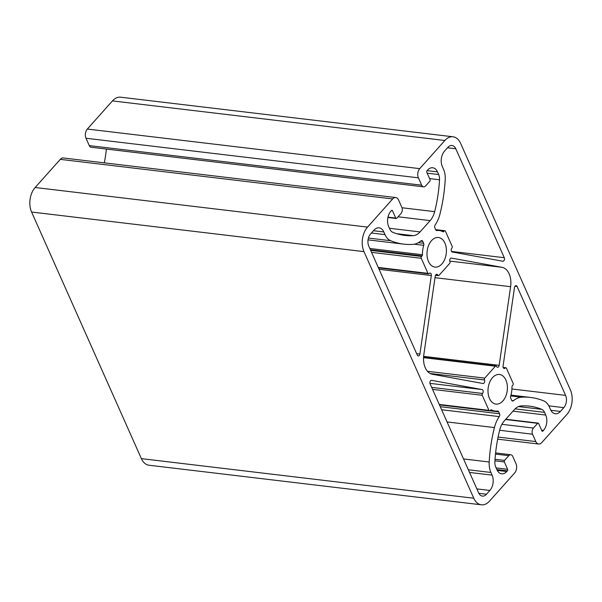 <?xml version="1.0" encoding="UTF-8"?>
<svg xmlns="http://www.w3.org/2000/svg" width="602" height="602" viewBox="0 0 602 602"><rect width="100%" height="100%" fill="white"/><g stroke="black" fill="none" stroke-linecap="round" stroke-linejoin="round"><path stroke-width="0.9" d="M437.827 275.159L437.82 275.144A2.19 1.415 96.8 0 0 436.871 274.324A2.19 1.415 96.8 0 0 435.223 276.243L423.785 354.902A17.533 11.318 96.8 0 0 432.417 374.271L482.97 383.497A2.19 1.415 96.8 0 0 483.03 383.504A2.19 1.415 96.8 0 0 484.467 382.353A2.19 1.415 96.8 0 0 484.497 379.975A1.317 0.85 -83.2 0 1 484.753 378.124L495.386 366.212A1.317 0.85 -83.2 0 1 496.003 365.933A1.317 0.85 -83.2 0 1 496.567 366.43A2.19 1.415 96.8 0 0 497.523 367.265A2.19 1.415 96.8 0 0 499.178 365.339L510.609 286.687A17.533 11.318 96.8 0 0 501.985 267.311L451.425 258.092A2.19 1.415 96.8 0 0 451.372 258.085A2.19 1.415 96.8 0 0 449.927 259.236A2.19 1.415 96.8 0 0 449.905 261.614A1.317 0.85 -83.2 0 1 449.641 263.465L439.008 275.37A1.317 0.85 -83.2 0 1 438.399 275.648A1.317 0.85 -83.2 0 1 437.827 275.159L435.75 274.911M514.665 472.946L489.539 501.097A17.533 11.318 -83.2 0 1 481.367 504.807A17.533 11.318 -83.2 0 1 473.774 498.223L363.977 251.621A17.533 11.318 -83.2 0 1 367.544 227.097L392.67 198.946A6.577 4.244 -83.2 0 1 395.74 197.554A6.577 4.244 -83.2 0 1 398.584 200.022L401.865 207.389A4.38 2.829 -83.2 0 1 400.97 213.522L396.741 218.255A1.099 0.707 -83.2 0 1 396.229 218.488A1.099 0.707 -83.2 0 1 395.755 218.075L392.481 210.715A1.099 0.707 96.8 0 0 392.007 210.301A1.099 0.707 96.8 0 0 391.496 210.534L390.886 211.212A10.956 7.074 96.8 0 0 388.659 226.54L389.848 229.212A8.767 5.659 96.8 0 0 392.67 232.244A109.579 70.735 96.8 0 0 404.868 235.435A109.579 70.735 96.8 0 0 413.228 235.66A17.533 11.318 96.8 0 0 420.061 231.913L430.159 220.61A17.533 11.318 96.8 0 0 434.667 211.648A109.579 70.735 96.8 0 0 439.52 179.772A8.767 5.659 96.8 0 0 438.655 174.542L437.466 171.871A10.956 7.074 96.8 0 0 432.725 167.755A10.956 7.074 96.8 0 0 427.616 170.073L427.006 170.75A1.099 0.707 96.8 0 0 426.788 172.285L430.069 179.644A1.099 0.707 -83.2 0 1 429.843 181.179L425.614 185.92A4.38 2.829 -83.2 0 1 423.575 186.846A4.38 2.829 -83.2 0 1 421.671 185.198L418.398 177.831A6.577 4.244 -83.2 0 1 419.729 168.635L444.855 140.492A17.533 11.318 -83.2 0 1 453.035 136.782A17.533 11.318 -83.2 0 1 460.62 143.366L570.418 389.968A17.533 11.318 -83.2 0 1 566.851 414.492L541.725 442.636A6.577 4.244 -83.2 0 1 538.662 444.028A6.577 4.244 -83.2 0 1 535.81 441.559L532.537 434.2A4.38 2.829 -83.2 0 1 533.425 428.067L537.654 423.326A1.099 0.707 -83.2 0 1 538.165 423.101A1.099 0.707 -83.2 0 1 538.639 423.507L541.92 430.874A1.099 0.707 96.8 0 0 542.394 431.288A1.099 0.707 96.8 0 0 542.906 431.055L543.508 430.377A10.956 7.074 96.8 0 0 545.736 415.049L544.547 412.378A8.767 5.659 96.8 0 0 541.725 409.337A109.579 70.735 96.8 0 0 529.527 406.154A109.579 70.735 96.8 0 0 521.166 405.929A17.533 11.318 96.8 0 0 514.334 409.669L504.243 420.979A17.533 11.318 96.8 0 0 499.728 429.941A109.579 70.735 96.8 0 0 494.882 461.817A8.767 5.659 96.8 0 0 495.739 467.047L496.928 469.718A10.956 7.074 96.8 0 0 501.677 473.834A10.956 7.074 96.8 0 0 506.786 471.509L507.388 470.839A1.099 0.707 96.8 0 0 507.606 469.304L504.333 461.937A1.099 0.707 -83.2 0 1 504.551 460.41L508.78 455.669A4.38 2.829 -83.2 0 1 510.827 454.743A4.38 2.829 -83.2 0 1 512.723 456.391L516.004 463.751A6.577 4.244 -83.2 0 1 514.665 472.946M444.916 243.088A14.899 9.617 -83.2 0 1 444.743 259.266A14.899 9.617 -83.2 0 1 434.937 267.092A14.899 9.617 -83.2 0 1 427.149 251.154A14.899 9.617 -83.2 0 1 438.459 237.497A14.899 9.617 -83.2 0 1 444.916 243.088M505.913 380.095A14.899 9.617 -83.2 0 1 505.74 396.274A14.899 9.617 -83.2 0 1 495.935 404.092A14.899 9.617 -83.2 0 1 488.147 388.155A14.899 9.617 -83.2 0 1 499.457 374.497A14.899 9.617 -83.2 0 1 505.913 380.095M451.869 248.137L451.861 248.144A2.19 1.415 96.8 0 0 451.214 250.455A2.19 1.415 96.8 0 0 452.305 252.027L502.768 261.223A2.19 1.415 96.8 0 0 502.82 261.23A2.19 1.415 96.8 0 0 504.265 260.087A2.19 1.415 96.8 0 0 504.288 257.701L455.789 148.777A8.767 5.659 96.8 0 0 451.997 145.488A8.767 5.659 96.8 0 0 447.911 147.339L444.524 151.132A10.956 7.074 96.8 0 0 442.297 166.461L443.486 169.132A17.533 11.318 -83.2 0 1 445.209 179.592A118.346 76.394 -83.2 0 1 439.972 214.011A26.3 16.976 -83.2 0 1 435.148 224.982A2.19 1.415 96.8 0 0 434.862 227.842L435.713 229.738A2.19 1.415 96.8 0 0 436.661 230.558A2.19 1.415 96.8 0 0 436.901 230.558A21.913 14.147 -83.2 0 1 439.294 230.528A21.913 14.147 -83.2 0 1 442.929 231.755A1.317 0.85 96.8 0 0 443.147 231.83A1.317 0.85 96.8 0 0 443.757 231.552L444.246 231.01A1.317 0.85 -83.2 0 1 444.855 230.732A1.317 0.85 -83.2 0 1 445.427 231.228L452.132 246.293A1.317 0.85 -83.2 0 1 451.869 248.137M511.61 400.217A2.19 1.415 96.8 0 0 512.558 401.037A2.19 1.415 96.8 0 0 513.408 400.751A26.3 16.976 -83.2 0 1 521.535 397.2A118.346 76.394 -83.2 0 1 530.565 397.448A118.346 76.394 -83.2 0 1 543.741 400.894A17.533 11.318 -83.2 0 1 549.378 406.967L550.567 409.638A10.956 7.074 96.8 0 0 555.315 413.747A10.956 7.074 96.8 0 0 560.417 411.429L563.803 407.644A8.767 5.659 96.8 0 0 565.587 395.379L517.088 286.454A2.19 1.415 96.8 0 0 516.14 285.634A2.19 1.415 96.8 0 0 514.484 287.553L503.076 366.054A2.19 1.415 96.8 0 0 504.213 368.484A2.19 1.415 96.8 0 0 505.236 368.018A1.317 0.85 -83.2 0 1 505.853 367.732A1.317 0.85 -83.2 0 1 506.425 368.228L513.13 383.301A1.317 0.85 -83.2 0 1 512.866 385.137L512.385 385.679A1.317 0.85 96.8 0 0 511.978 386.853A21.913 14.147 -83.2 0 1 510.677 396.267A2.19 1.415 96.8 0 0 510.767 398.313L511.61 400.217M505.236 368.018L503.325 367.792L505.244 368.01M489.87 490.457L486.491 494.242A8.767 5.659 -83.2 0 1 482.398 496.101A8.767 5.659 -83.2 0 1 478.605 492.805L430.106 383.88A2.19 1.415 -83.2 0 1 430.137 381.502A2.19 1.415 -83.2 0 1 431.574 380.351A2.19 1.415 -83.2 0 1 431.634 380.359L482.089 389.562A2.19 1.415 -83.2 0 1 483.18 391.134A2.19 1.415 -83.2 0 1 482.533 393.445L482.526 393.452A1.317 0.85 96.8 0 0 482.262 395.288L488.974 410.361A1.317 0.85 96.8 0 0 489.539 410.857A1.317 0.85 96.8 0 0 490.156 410.579L490.638 410.037A1.317 0.85 -83.2 0 1 491.247 409.759A1.317 0.85 -83.2 0 1 491.465 409.827A21.913 14.147 96.8 0 0 495.107 411.053A21.913 14.147 96.8 0 0 497.5 411.031A2.19 1.415 -83.2 0 1 497.734 411.023A2.19 1.415 -83.2 0 1 498.689 411.851L499.532 413.747A2.19 1.415 -83.2 0 1 499.246 416.607A26.3 16.976 96.8 0 0 494.423 427.578A118.346 76.394 96.8 0 0 489.185 461.997A17.533 11.318 96.8 0 0 490.908 472.457L492.097 475.128A10.956 7.074 -83.2 0 1 489.87 490.457L476.867 488.907M368.808 246.203L417.306 355.135A2.19 1.415 96.8 0 0 418.255 355.955A2.19 1.415 96.8 0 0 419.91 354.036L431.318 275.535A2.19 1.415 96.8 0 0 430.182 273.105A2.19 1.415 96.8 0 0 429.166 273.564A1.317 0.85 -83.2 0 1 428.541 273.85A1.317 0.85 -83.2 0 1 427.977 273.361L421.265 258.288A1.317 0.85 -83.2 0 1 421.535 256.452L422.017 255.91A1.317 0.85 96.8 0 0 422.416 254.736A21.913 14.147 -83.2 0 1 423.718 245.323A2.19 1.415 96.8 0 0 423.627 243.268L422.785 241.372A2.19 1.415 96.8 0 0 421.836 240.552A2.19 1.415 96.8 0 0 420.994 240.838A26.3 16.976 -83.2 0 1 412.859 244.382A118.346 76.394 -83.2 0 1 403.829 244.141A118.346 76.394 -83.2 0 1 390.66 240.695A17.533 11.318 -83.2 0 1 385.017 234.622L383.828 231.951A10.956 7.074 96.8 0 0 379.087 227.834A10.956 7.074 96.8 0 0 373.977 230.152L370.591 233.945A8.767 5.659 96.8 0 0 368.808 246.203M484.497 379.975L430.219 373.511L484.49 379.96M481.367 504.807L148.965 465.218A17.533 11.318 -83.2 0 1 141.38 458.634L31.582 212.032A17.533 11.318 -83.2 0 1 35.149 187.508L60.275 159.364A6.577 4.244 -83.2 0 1 63.338 157.972L395.74 197.554M104.319 162.849A109.579 70.735 96.8 0 0 106.388 149.07M423.575 186.846L91.173 147.257A4.38 2.829 -83.2 0 1 89.277 145.609L85.996 138.249A6.577 4.244 -83.2 0 1 87.335 129.054L112.461 100.903A17.533 11.318 -83.2 0 1 120.633 97.193L453.035 136.782M437.82 275.144L435.758 274.903M473.774 498.223L141.38 458.634M484.753 378.124L427.488 371.299M504.288 257.701L451.523 251.418M455.789 148.777L447.504 147.791M436.901 230.558L436.427 230.506M443.757 231.552L442.177 231.364M444.246 231.01L435.863 230.009M419.91 354.036L416.644 353.645M431.318 275.535L379.102 269.312M427.977 273.361L378.267 267.438M421.265 258.288L371.554 252.366M421.535 256.452L370.674 250.394M422.017 255.91L370.396 249.762M422.416 254.736L369.816 248.468M423.718 245.323L414.311 244.201M423.627 243.268L418.42 242.651M422.785 241.372L420.655 241.116M390.66 240.695L368.439 238.053M385.017 234.622L371.434 233.004M383.828 231.951L373.473 230.716M513.408 400.751L511.805 400.556M521.535 397.2L510.774 395.92M560.417 411.429L550.89 410.301M563.803 407.644L548.836 405.861M565.587 395.379L511.926 388.99M517.088 286.454L515.026 286.206M486.491 494.242L478.861 493.339M492.097 475.128L469.537 472.442M482.089 389.562L429.941 383.354M482.533 393.445L431.672 387.387L482.526 393.452M482.262 395.288L432.552 389.374M488.974 410.361L439.264 404.439M491.465 409.827L491.021 409.774M498.689 411.851L489.862 410.797M499.532 413.747L440.265 406.689M499.246 416.607L441.62 409.744M494.423 427.578L447.053 421.934M489.185 461.997L463.525 458.942M490.908 472.457L468.348 469.771M508.78 455.669L495.484 454.089M504.551 460.41L495.04 459.273M504.333 461.937L494.942 460.823M507.606 469.304L496.138 467.935M507.388 470.839L496.868 469.583M506.786 471.509L497.252 470.38M541.725 409.337L518.488 406.576M544.547 412.378L515.101 408.871M545.736 415.049L513.009 411.151M543.508 430.377L541.597 430.152M542.906 431.055L541.951 430.942M537.654 423.326L505.552 419.504M533.425 428.067L501.91 424.312M532.537 434.2L499.645 430.279M535.81 441.559L498.095 437.067M444.855 140.492L112.461 100.903M419.729 168.635L87.335 129.054M418.398 177.831L85.996 138.249M421.671 185.198L89.277 145.609M437.466 171.871L427.111 170.637M438.655 174.542L427.187 173.173M439.52 179.772L429.595 178.591M434.667 211.648L402.008 207.758M430.159 220.61L398.057 216.788M420.061 231.913L389.434 228.271M413.228 235.66L396.688 233.689M392.481 210.715L391.443 210.587M395.755 218.075L387.989 217.149M392.67 198.946L60.275 159.364M367.544 227.097L35.149 187.508M363.977 251.621L31.582 212.032M501.985 267.311L449.739 261.095M510.609 286.687L435.013 277.688M499.178 365.339L423.62 356.346M495.386 366.212L423.53 357.656M435.509 275.31L438.399 275.648M435.946 230.13L439.294 230.528M435.667 229.64L444.855 230.732M378.462 267.89L428.541 273.85M368.055 239.874L403.829 244.141M510.985 395.115L530.565 397.448M503.167 367.416L505.853 367.732M439.46 404.89L489.539 410.857M490.239 410.474L495.107 411.053M495.612 452.93L510.827 454.743M505.785 419.24L538.165 423.101M497.681 439.151L538.662 444.028M387.914 217.495L396.229 218.488M423.545 357.31L496.003 365.933"/></g></svg>
